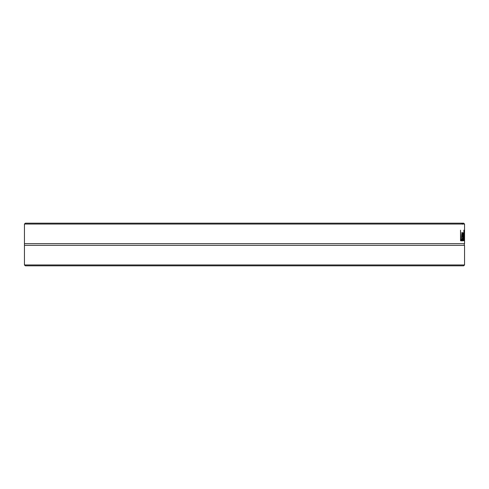 <?xml version="1.0" encoding="UTF-8"?>
<svg xmlns="http://www.w3.org/2000/svg" width="489" height="489" viewBox="0 0 489 489"><rect width="100%" height="100%" fill="white"/><g stroke="black" fill="none" stroke-linecap="round" stroke-linejoin="round"><path stroke-width="0.73" d="M24.45 264.946L25.318 265.814L463.682 265.814L464.55 264.946L24.45 264.946L24.45 245.344L464.55 245.344C464.079 245.527 464.079 244.965 464.55 243.656L464.55 224.054L462.79 224.054A2.598 0.336 -90.6 0 1 462.667 224.225A2.598 0.342 -90.6 0 1 462.545 224.054L461.524 223.186L462.068 223.186L462.79 224.054M464.55 224.054L463.682 223.186L462.068 223.186M464.55 243.656L24.45 243.656L24.45 224.054L462.545 224.054M464.312 230.172L464.373 230.172A2075.188 1959.79 172 0 1 464.195 240.741L464.104 240.741A2075.188 1957.027 -168.2 0 0 463.847 230.172L463.963 230.172A2196.649 2079.106 11.3 0 1 464.153 238.95A2196.649 2080.768 -9.1 0 0 464.312 230.172L464.373 230.172M461.61 239.488L461.61 240.741L460.528 240.741L460.528 230.172L460.791 239.488L461.61 239.488M462.496 240.698L462.288 240.918C461.903 240.869 461.702 239.5 461.683 236.817C461.708 234.115 461.897 232.709 462.239 232.587L462.68 236.914L461.897 236.914L462.282 239.757L462.655 238.797L462.655 240.252L461.861 240.918M463.719 232.807L463.835 232.807A3636.76 3512.2 161.4 0 1 463.664 240.741L463.548 240.741A2416.4 2292.267 -162.5 0 0 463.352 234.622A2435.966 2309.633 161 0 1 463.144 240.741L463.004 240.741A3579.339 3441.276 -154.3 0 0 462.753 232.807L462.924 232.807A4426.08 4284.477 27.3 0 1 463.095 238.95A2578.748 2451.125 -19.9 0 0 463.303 232.807L463.413 232.807A2454.627 2330.959 17.2 0 1 463.603 238.95A4990.049 4859.107 -22.7 0 0 463.719 232.807L463.835 232.807M464.519 240.741L464.483 232.623L464.538 240.741M464.55 235.509L464.55 238.082M461.524 223.186L25.318 223.186L24.45 224.054M461.182 239.488L461.182 240.741M461.897 235.894L462.502 235.894L462.227 233.681L461.689 235.894M461.848 233.681L462.227 233.681M462.227 239.757L462.068 240.698M461.83 239.751L462.282 239.757M462.246 235.894L462.246 236.914M461.812 232.587L462.154 233.681M462.227 240.252L462.655 240.252M462.129 233.467L462.563 233.467M464.477 239.732L464.519 236.584L464.397 239.732M24.45 243.656L24.45 245.344M462.246 236.181L462.68 236.181M464.55 264.946L464.55 245.344"/></g></svg>
